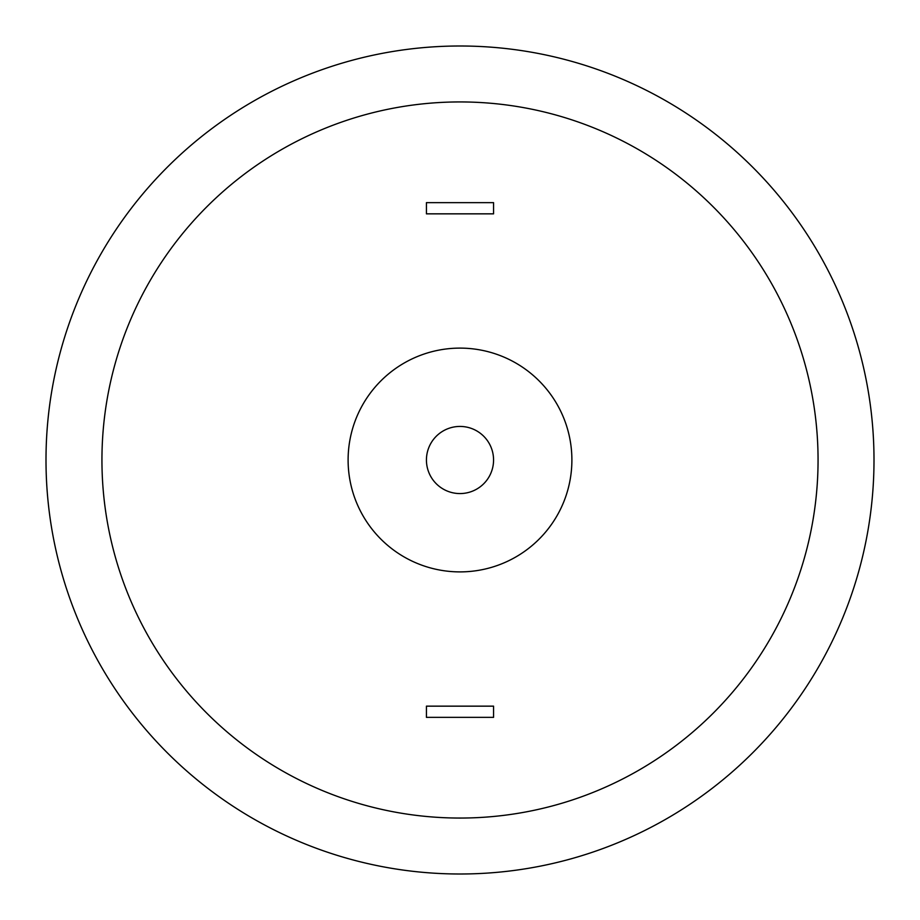 <?xml version="1.0" encoding="UTF-8"?>
<svg xmlns="http://www.w3.org/2000/svg" width="920" height="920" viewBox="0 0 920 920"><rect width="100%" height="100%" fill="white"/><g stroke="black" fill="none" stroke-linecap="round" stroke-linejoin="round"><path stroke-width="1.38" d="M460 874A414 414 0 0 0 818.535 253A414 414 0 0 0 101.465 253A414 414 0 0 0 460 874M460 818.053A358.053 358.053 0 0 0 770.086 280.968A358.053 358.053 0 0 0 149.914 280.968A358.053 358.053 0 0 0 460 818.053M460 571.895A111.895 111.895 0 0 0 556.899 404.053A111.895 111.895 0 0 0 363.101 404.053A111.895 111.895 0 0 0 460 571.895M460 493.568A33.569 33.569 0 0 0 489.072 443.221A33.569 33.569 0 0 0 430.928 443.221A33.569 33.569 0 0 0 460 493.568M426.431 202.653L493.568 202.653L493.568 213.842L426.431 213.842L426.431 202.653M426.431 717.347L493.568 717.347L493.568 706.157L426.431 706.157L426.431 717.347"/></g></svg>
